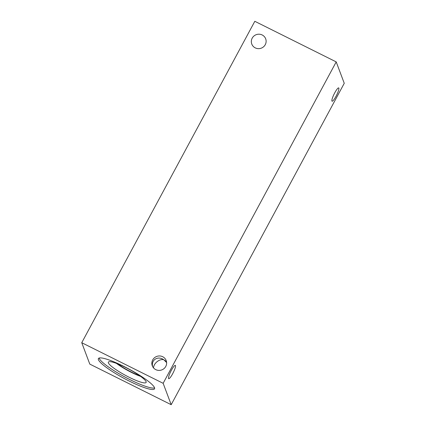 <?xml version="1.0" encoding="UTF-8"?>
<svg xmlns="http://www.w3.org/2000/svg" width="426" height="426" viewBox="0 0 426 426"><rect width="100%" height="100%" fill="white"/><g stroke="black" fill="none" stroke-linecap="round" stroke-linejoin="round"><path stroke-width="0.64" d="M344.251 83.288L171.188 404.7L89.79 364.102L81.749 342.712L254.812 21.3L336.21 61.898L344.251 83.288M338.862 88.107A7.428 1.363 -63.5 0 1 336.322 95.728A7.428 1.363 -63.5 0 1 332.072 101.207A7.428 1.363 -63.5 0 1 331.913 101.01A7.428 1.363 -63.5 0 1 334.453 93.395A7.428 1.363 -63.5 0 1 338.702 87.91A7.428 1.363 -63.5 0 1 338.862 88.107M166.619 362.574L163.856 359.784L166.502 361.663M175.485 365.583A7.428 1.363 -63.5 0 1 172.945 373.203A7.428 1.363 -63.5 0 1 168.696 378.682A7.428 1.363 -63.5 0 1 168.536 378.485A7.428 1.363 -63.5 0 1 171.076 370.87A7.428 1.363 -63.5 0 1 175.326 365.386A7.428 1.363 -63.5 0 1 175.485 365.583M152.668 366.648C150.932 360.593 156.949 355.982 162.599 359.038L163.856 359.784C159.675 358.49 153.568 363.314 153.552 367.926M262.198 34.975A7.428 7.199 159.4 0 1 261.26 48.165A7.428 7.199 159.4 0 1 253.869 36.072A7.428 7.199 159.4 0 1 262.198 34.975M162.705 356.727A7.428 7.199 159.4 0 1 161.768 369.917A7.428 7.199 159.4 0 1 154.377 357.824A7.428 7.199 159.4 0 1 162.705 356.727M139.776 375.791A19.83 3.275 28.3 0 1 131.506 372.138A19.83 3.275 28.3 0 1 117.406 363.745M154.595 387.932A31.886 5.272 28.3 0 1 130.005 379.651A31.886 5.272 28.3 0 1 99.114 358.058M129.238 381.078A31.886 5.272 28.3 0 1 98.395 358.591A31.886 5.272 28.3 0 1 123.7 366.333A31.886 5.272 28.3 0 1 154.542 388.821A31.886 5.272 28.3 0 1 129.238 381.078M125.372 367.324A21.438 3.541 28.3 0 1 146.171 382.298A21.438 3.541 28.3 0 1 129.099 377.239A21.438 3.541 28.3 0 1 108.454 361.988A21.438 3.541 28.3 0 1 125.372 367.324M140.601 376.382A20.038 3.312 28.3 0 1 131.416 372.388A20.038 3.312 28.3 0 1 116.452 363.383M140.537 376.334A20.038 3.312 28.3 0 1 131.426 372.367A20.038 3.312 28.3 0 1 116.527 363.41M336.21 61.898L163.147 383.304L81.749 342.712M163.147 383.304L171.188 404.7"/></g></svg>

